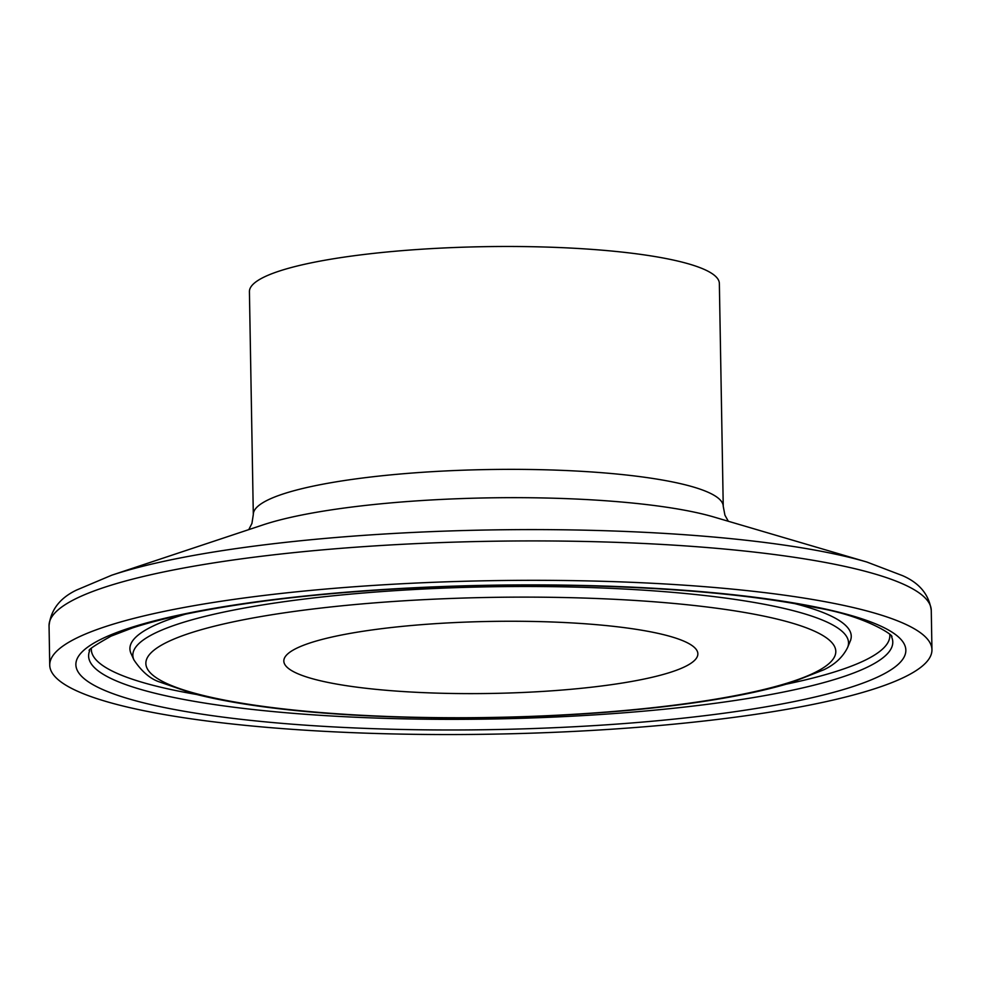 <?xml version="1.0" encoding="UTF-8"?>
<svg xmlns="http://www.w3.org/2000/svg" width="981" height="981" viewBox="0 0 981 981"><rect width="100%" height="100%" fill="white"/><g stroke="black" fill="none" stroke-linecap="round" stroke-linejoin="round"><path stroke-width="1.47" d="M719.355 283.46A234.999 40.883 179 0 0 483.67 246.685A234.999 40.883 179 0 0 249.419 291.664L253.306 514.522A234.999 40.883 179 0 1 487.569 469.556A234.999 40.883 179 0 1 723.242 506.331L719.355 283.46M75.684 690.391A441.168 76.751 179 0 0 567.153 731.74A441.168 76.751 179 0 0 931.95 649.729A441.168 76.751 179 0 0 489.507 580.703A441.168 76.751 179 0 0 49.737 665.13A441.168 76.751 179 0 0 75.684 690.391M296.004 672.905A207.04 36.015 179 0 0 526.65 692.304A207.04 36.015 179 0 0 697.859 653.824A207.04 36.015 179 0 0 490.218 621.427A207.04 36.015 179 0 0 283.828 661.047A207.04 36.015 179 0 0 296.004 672.905M713.996 517.048A257.991 44.881 179 0 0 488.06 497.882A257.991 44.881 179 0 0 262.92 524.921L111.662 575.234A431.971 75.145 179 0 1 488.624 529.973A431.971 75.145 179 0 1 866.922 562.052L713.996 517.048M866.922 562.052L902.52 575.639C919.418 582.984 928.995 594.56 931.263 610.341A441.168 76.751 179 0 0 488.82 541.304A441.168 76.751 179 0 0 49.05 625.743C50.767 609.888 59.939 597.993 76.555 590.059L111.662 575.234M100.295 688.441A415.012 72.189 179 0 0 807.547 698.73A415.012 72.189 179 0 0 564.688 585.13A415.012 72.189 179 0 0 100.295 688.441M112.263 679.097A402.149 69.958 179 0 0 575.062 716.032A402.149 69.958 179 0 0 891.557 636.804C895.727 636.448 865.904 615.982 817.148 607.864C757.099 595.504 679.122 588.122 583.217 585.706C471.444 583.021 349.089 589.213 255.428 602.273C203.558 609.508 162.539 618.067 132.386 627.975L111.061 636.129C94.09 645.682 86.953 650.575 89.651 650.808A402.149 69.958 179 0 0 112.263 679.097M91.343 648.441A399.316 69.467 179 0 0 114.802 672.316A399.316 69.467 179 0 0 196.323 694.425M786.48 684.125A399.316 69.467 179 0 0 889.779 634.511M847.609 647.485A357.893 62.257 179 0 0 489.605 586.797A357.893 62.257 179 0 0 133.943 659.943C141.877 671.764 150.559 679.146 160.001 682.114L192.362 693.383C231.908 703.794 285.201 711.004 352.253 715.002C445.3 720.14 538.238 718.533 631.077 710.158C697.883 703.843 750.882 694.806 790.085 683.046L823.856 669.765C834.99 664.444 842.912 657.025 847.609 647.485L850.319 640.912A360.726 62.747 179 0 0 794.438 603.536M185.556 614.155A360.726 62.747 179 0 0 131.013 653.469L130.645 652.806M166.157 683.217A345.03 60.025 179 0 0 754.131 691.764A345.03 60.025 179 0 0 552.229 597.319A345.03 60.025 179 0 0 166.157 683.217M728.319 521.254L724.934 515.197L723.242 506.331M248.757 529.63L251.933 523.449L253.306 514.522M49.05 625.743L49.737 665.13M931.263 610.341L931.95 649.729M850.319 640.912L850.662 640.237M133.943 659.943L131.013 653.469"/></g></svg>
